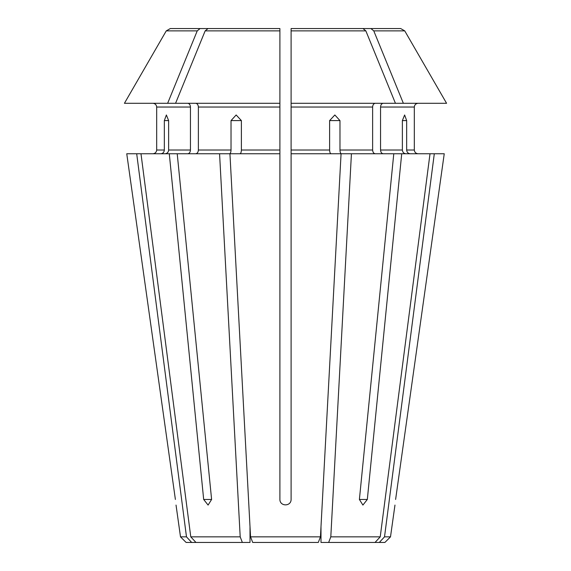 <?xml version="1.0" encoding="UTF-8"?>
<svg xmlns="http://www.w3.org/2000/svg" width="571" height="571" viewBox="0 0 571 571"><rect width="100%" height="100%" fill="white"/><g stroke="black" fill="none" stroke-linecap="round" stroke-linejoin="round"><path stroke-width="0.86" d="M444.245 153.756L395.61 499.468C394.761 506.648 394.761 506.648 395.61 499.468L444.245 153.756L341.408 153.756C340.552 153.499 340.073 152.25 339.973 150.016L339.973 120.588L334.842 114.978L329.617 120.588L329.617 150.016L291.103 150.016L291.103 153.756L341.065 153.756L320.445 536.847L320.995 526.619L320.995 542.45L328.653 542.45L330.802 536.847L351.429 153.756M401.713 153.756L367.324 499.468L362.906 505.078L359.395 499.468L393.783 153.756M126.755 153.756L175.39 499.468C176.239 506.648 176.239 506.648 175.39 499.468L126.755 153.756L136.697 153.756L186.481 536.847L180.5 536.847L176.032 505.078M331.052 153.756C330.195 153.499 329.717 152.25 329.617 150.016M320.445 536.847L318.297 542.45L320.445 536.847L250.555 536.847L252.703 542.45L250.555 536.847L250.005 526.619L250.005 542.45L195.96 542.45L190.771 536.847L140.987 153.756L136.697 153.756M383.198 153.756C381.621 153.499 380.736 152.25 380.557 150.016L380.557 107.034C380.736 104.8 381.621 103.558 383.198 103.301L418.058 103.301C415.824 103.558 414.582 104.8 414.318 107.034C414.582 104.8 415.824 103.558 418.058 103.301M291.103 28.55L291.103 30.884L291.103 28.55L362.985 28.55L365.847 30.884A380748.853 269230.097 -90 0 1 395.439 103.301L403.362 103.301A380748.86 269230.104 -90 0 0 373.777 30.884L370.914 28.55L337.554 28.55M375.268 153.756C373.691 153.499 372.806 152.25 372.627 150.016L372.627 107.034C372.806 104.8 373.691 103.558 375.268 103.301M233.446 28.55L200.086 28.55L197.223 30.884A380748.845 269230.09 90 0 0 167.638 103.301L175.561 103.301A380748.845 269230.09 90 0 1 205.153 30.884L208.015 28.55L279.897 28.55L279.897 153.756L229.935 153.756L250.555 536.847M405.824 153.756C403.761 153.499 402.612 152.25 402.369 150.016L402.369 120.588L404.625 114.978L406.659 120.588L406.659 150.016C406.902 152.25 408.051 153.499 410.114 153.756M430.013 153.756L380.229 536.847L375.04 542.45L379.33 542.45L384.519 536.847L434.303 153.756M380.557 107.034L414.318 107.034L414.318 150.016C414.582 152.25 415.824 153.499 418.058 153.756C415.824 153.499 414.582 152.25 414.318 150.016L406.659 150.016M373.777 30.884L404.739 30.884A380748.86 380748.86 60 0 1 446.579 103.301A380748.86 380748.86 0 0 0 404.739 30.884L400.685 28.55L364.726 28.55M156.682 150.016C156.418 152.25 155.176 153.499 152.942 153.756C155.176 153.499 156.418 152.25 156.682 150.016L156.682 107.034L156.682 150.016L164.341 150.016C164.098 152.25 162.949 153.499 160.886 153.756M152.942 103.301C155.176 103.558 156.418 104.8 156.682 107.034C156.418 104.8 155.176 103.558 152.942 103.301M206.274 28.55L170.315 28.55L166.261 30.884A387195.071 387195.071 0 0 0 124.421 103.301L167.638 103.301M164.341 150.016L164.341 120.588L166.375 114.978L168.631 120.588L168.631 150.016C168.388 152.25 167.239 153.499 165.176 153.756M231.027 120.588L241.383 120.588L236.158 114.978L231.027 120.588L231.027 150.016C230.927 152.25 230.448 153.499 229.592 153.756L169.287 153.756L203.676 499.468L208.094 505.078L211.605 499.468L203.676 499.468M187.802 103.301C189.379 103.558 190.264 104.8 190.443 107.034L190.443 150.016C190.264 152.25 189.379 153.499 187.802 153.756M177.217 153.756L211.605 499.468M195.732 103.301C197.309 103.558 198.194 104.8 198.373 107.034L198.373 150.016C198.194 152.25 197.309 153.499 195.732 153.756M219.571 153.756L240.198 536.847L242.347 542.45M241.383 120.588L241.383 150.016C241.283 152.25 240.805 153.499 239.948 153.756M291.103 153.756L291.103 499.468C291.11 506.648 279.897 506.648 279.897 499.468L279.897 153.756M279.897 28.55L279.897 30.884L205.153 30.884M384.519 536.847L390.5 536.847L384.897 542.45L379.33 542.45M186.481 536.847L191.67 542.45L186.103 542.45L180.5 536.847M191.67 542.45L195.96 542.45M375.04 542.45L328.653 542.45M380.229 536.847L330.802 536.847M372.627 107.034L291.103 107.034L291.103 150.016L291.103 103.301L395.439 103.301M318.297 542.45L252.703 542.45M169.287 153.756L140.987 153.756M446.579 103.301L403.362 103.301M279.897 103.301L175.561 103.301M197.223 30.884L166.261 30.884A387195.079 387195.079 0 0 0 124.421 103.301M365.847 30.884L291.103 30.884L291.103 103.301M400.685 28.55L370.914 28.55M200.086 28.55L170.315 28.55M240.198 536.847L190.771 536.847M367.324 499.468L359.395 499.468M329.617 120.588L339.973 120.588M402.369 120.588L406.659 120.588M279.897 150.016L241.383 150.016M190.443 107.034L156.682 107.034M190.443 150.016L168.631 150.016M372.627 150.016L339.973 150.016M402.369 150.016L380.557 150.016M279.897 107.034L198.373 107.034M231.027 150.016L198.373 150.016M164.341 120.588L168.631 120.588M390.5 536.847L394.968 505.078"/></g></svg>
